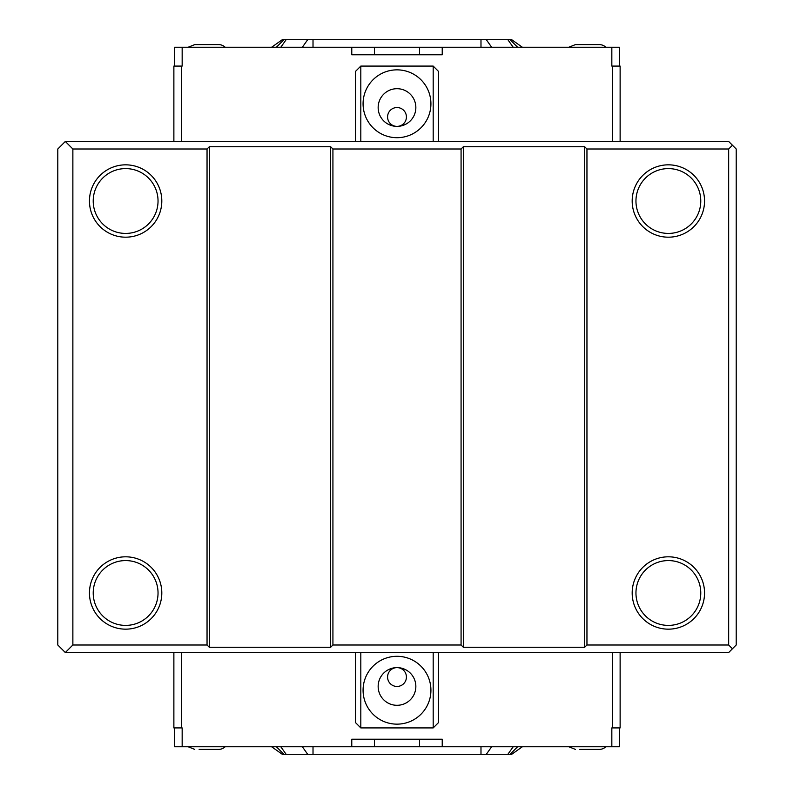 <?xml version="1.0" encoding="UTF-8"?>
<svg xmlns="http://www.w3.org/2000/svg" width="794" height="794" viewBox="0 0 794 794"><rect width="100%" height="100%" fill="white"/><g stroke="black" fill="none" stroke-linecap="round" stroke-linejoin="round"><path stroke-width="1.19" d="M433.187 652.539L65.326 652.539L72.869 644.996L207.045 644.996L209.308 647.259L330.661 647.259L332.924 644.996L461.076 644.996L463.339 647.259L584.692 647.259L586.955 644.996L728.674 644.996L732.435 648.767L728.674 652.539L433.187 652.539L433.187 727.919L438.457 722.639L438.457 652.539M355.543 652.539L355.543 722.639L360.813 727.919L433.187 727.919M732.435 648.767L736.207 644.996L736.207 149.004L728.674 141.461L360.813 141.461L360.813 66.081L355.543 71.361L355.543 141.461M438.457 141.461L438.457 71.361L433.187 66.081L433.187 141.461M732.435 145.233L728.674 149.004L586.955 149.004L584.692 146.741L463.339 146.741L461.076 149.004L332.924 149.004L330.661 146.741L209.308 146.741L207.045 149.004L72.869 149.004L65.326 141.461L360.813 141.461M360.813 66.081L433.187 66.081M406.419 677.034A9.419 9.419 0 0 1 397 686.463A9.419 9.419 0 0 1 387.581 677.034A9.419 9.419 0 0 1 397 667.615A9.419 9.419 0 0 1 406.419 677.034M406.419 116.966A9.419 9.419 0 0 1 397 126.385A9.419 9.419 0 0 1 387.581 116.966A9.419 9.419 0 0 1 397 107.537A9.419 9.419 0 0 1 406.419 116.966M415.848 686.463A18.848 18.848 0 0 1 387.581 702.779A18.848 18.848 0 0 1 387.581 670.136A18.848 18.848 0 0 1 415.848 686.463M415.848 107.537A18.848 18.848 0 0 1 387.581 123.864A18.848 18.848 0 0 1 387.581 91.221A18.848 18.848 0 0 1 415.848 107.537M363.076 690.224A33.924 33.924 0 0 1 413.962 660.846A33.924 33.924 0 0 1 413.962 719.602A33.924 33.924 0 0 1 363.076 690.224M363.076 103.776A33.924 33.924 0 0 1 413.962 74.398A33.924 33.924 0 0 1 413.962 133.154A33.924 33.924 0 0 1 363.076 103.776M419.56 54.776L419.56 47.233L611.837 47.233L611.837 66.081L620.124 66.081L620.124 115.08M442.228 47.233L442.228 54.776L351.772 54.776L351.772 47.233L374.44 47.233L374.44 54.776M174.63 66.081L174.63 47.233L351.772 47.233M173.876 141.461L173.876 66.081L182.163 66.081L182.163 47.233M351.772 746.767L351.772 739.224L442.228 739.224L442.228 746.767L182.163 746.767L182.163 727.919L173.876 727.919L173.876 652.539M619.37 727.919L619.37 746.767L442.228 746.767M620.124 716.615L620.124 652.539L620.124 727.919L611.837 727.919L611.837 746.767M360.813 652.539L360.813 727.919M419.56 47.233L374.44 47.233M522.363 47.233L511.703 39.7L282.297 39.7L271.637 47.233M611.837 47.233L619.37 47.233L619.37 66.081M419.56 746.767L419.56 739.224L374.44 739.224L374.44 746.767M522.363 746.767L511.703 754.3L510.066 754.3L517.609 746.767M182.163 746.767L174.63 746.767L174.63 727.919M271.637 746.767L282.297 754.3L286.138 754.3L280.808 746.767M283.934 39.7L276.391 47.233M517.609 47.233L510.066 39.7M302.355 746.767L307.685 754.3L486.315 754.3L491.645 746.767M307.685 754.3L286.138 754.3M513.192 746.767L507.862 754.3L510.066 754.3M507.862 754.3L486.315 754.3M276.391 746.767L283.934 754.3M188.158 47.233L194.758 44.603L218.578 44.603A9.578 9.578 0 0 1 225.178 47.233M225.178 746.767A9.578 9.578 0 0 1 218.578 749.397L214.201 749.397M199.125 749.397L218.578 749.397M568.822 47.233L575.422 44.603L599.242 44.603A9.578 9.578 0 0 1 605.842 47.233M605.842 746.767A9.578 9.578 0 0 1 599.242 749.397L594.875 749.397M579.799 749.397L599.242 749.397M620.124 141.461L620.124 66.081M93.216 201.011A32.415 32.415 0 0 0 141.838 229.079A32.415 32.415 0 0 0 141.838 172.943A32.415 32.415 0 0 0 93.216 201.011M89.454 201.011A36.187 36.187 0 0 1 143.724 169.678A36.187 36.187 0 0 1 143.724 232.344A36.187 36.187 0 0 1 89.454 201.011M93.216 592.989A32.415 32.415 0 0 0 141.838 621.057A32.415 32.415 0 0 0 141.838 564.921A32.415 32.415 0 0 0 93.216 592.989M89.454 592.989A36.187 36.187 0 0 1 143.724 561.656A36.187 36.187 0 0 1 143.724 624.322A36.187 36.187 0 0 1 89.454 592.989M635.954 201.011A32.415 32.415 0 0 0 684.577 229.079A32.415 32.415 0 0 0 684.577 172.943A32.415 32.415 0 0 0 635.954 201.011M632.183 201.011A36.187 36.187 0 0 1 686.463 169.678A36.187 36.187 0 0 1 686.463 232.344A36.187 36.187 0 0 1 632.183 201.011M635.954 592.989A32.415 32.415 0 0 0 684.577 621.057A32.415 32.415 0 0 0 684.577 564.921A32.415 32.415 0 0 0 635.954 592.989M632.183 592.989A36.187 36.187 0 0 1 686.463 561.656A36.187 36.187 0 0 1 686.463 624.322A36.187 36.187 0 0 1 632.183 592.989M65.326 141.461L57.793 149.004L57.793 644.996L65.326 652.539M72.869 149.004L72.869 644.996M332.924 149.004L332.924 644.996M461.076 149.004L461.076 644.996M330.661 146.741L330.661 647.259M209.308 146.741L209.308 647.259M207.045 149.004L207.045 644.996M728.674 149.004L728.674 644.996M463.339 146.741L463.339 647.259M584.692 146.741L584.692 647.259M586.955 149.004L586.955 644.996M612.591 141.461L612.591 66.081M181.409 141.461L181.409 66.081M181.409 652.539L181.409 727.919M612.591 652.539L612.591 727.919M307.685 39.7L302.355 47.233M313.015 39.7L313.015 47.233M280.808 47.233L286.138 39.7M507.862 39.7L513.192 47.233M491.645 47.233L486.315 39.7M480.985 39.7L480.985 47.233M313.015 746.767L313.015 754.3M480.985 746.767L480.985 754.3M188.158 746.767L194.758 749.397M568.822 746.767L575.422 749.397"/></g></svg>
